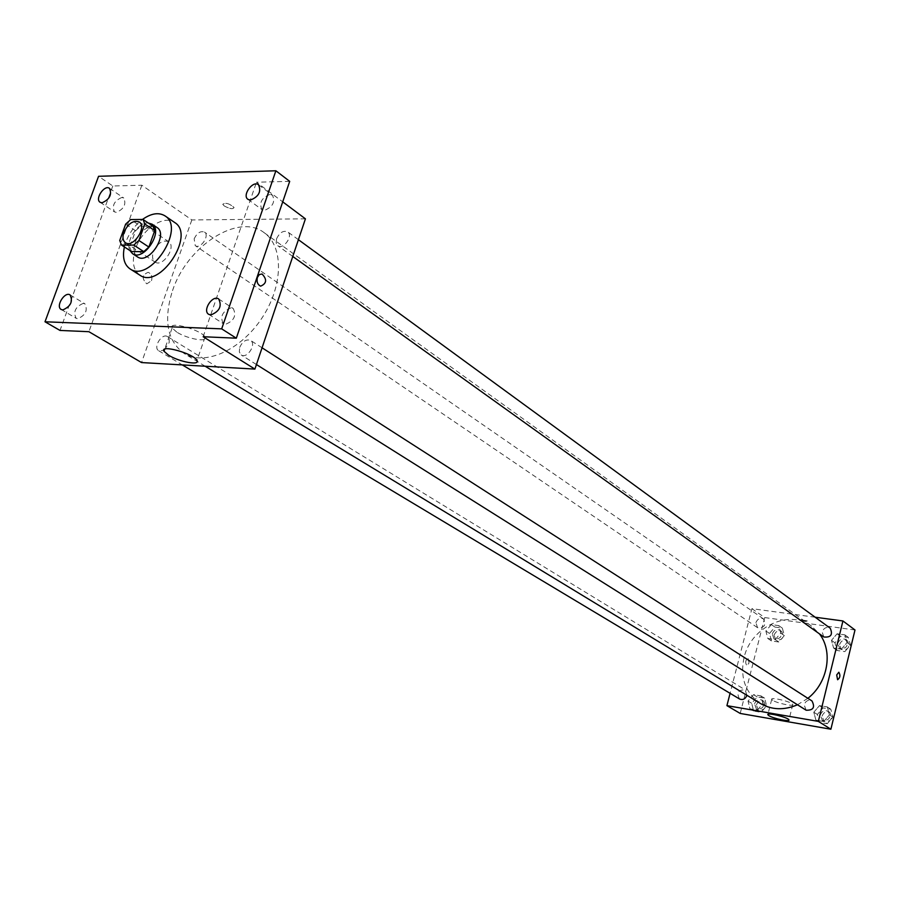 <?xml version="1.0" encoding="UTF-8"?>
<svg xmlns="http://www.w3.org/2000/svg" width="900" height="900" viewBox="0 0 900 900"><rect width="100%" height="100%" fill="white"/><g stroke="black" fill="none" stroke-linecap="round" stroke-linejoin="round"><path stroke-width="0.67" stroke-dasharray="4.5 3.38" d="M153.428 251.752C157.646 243.079 162.686 239.692 168.559 241.627C176.895 246.476 162.776 267.817 155.047 262.035C152.426 259.999 151.886 256.579 153.428 251.752M152.899 226.114L140.625 226.204L130.703 219.566M125.64 224.145L135.585 230.749L129.735 246.994L119.734 240.48M135.585 230.749L140.625 226.204M131.501 251.572L129.735 246.994M148.275 222.998L147.881 222.986C137.655 222.458 125.19 241.571 129.915 250.537M137.498 256.894C133.74 253.991 132.986 249.064 135.236 242.111C139.365 232.571 145.215 227.295 152.786 226.294L156.96 227.475M124.38 246.949L125.82 242.111C129.352 232.796 134.899 225.248 142.481 219.442M139.826 275.13C132.986 269.887 131.591 261.023 135.63 248.513C142.065 229.185 164.014 214.38 174.656 222.491M305.426 218.835L191.835 219.938L141.851 185.231L112.804 185.996L98.561 176.299M289.699 181.35L256.477 182.216L282.724 201.847M224.269 205.965C229.759 208.901 233.021 209.407 234.067 207.472C229.297 203.422 225.529 202.376 222.761 204.322L224.269 205.965C229.759 208.912 233.021 209.419 234.067 207.472C229.297 203.434 225.529 202.376 222.761 204.322L224.269 205.976M121.804 197.471C114.199 200.869 111.758 205.661 114.48 211.86L116.381 212.389C123.975 209.036 126.439 204.244 123.761 198.011L121.804 197.471M83.295 303.356C75.42 306.81 73.024 311.782 76.117 318.285L77.704 318.735C85.579 315.315 87.986 310.354 84.938 303.817L83.295 303.356M141.851 185.231L88.897 331.706M112.804 185.996L59.996 330.435M231.053 307.845C222.39 311.321 219.803 316.609 223.312 323.707L225.405 324.338C234.067 320.906 236.678 315.63 233.213 308.498L231.053 307.845M269.91 194.411C261.585 197.809 258.941 202.882 261.968 209.632L264.442 210.375C272.756 207.011 275.434 201.938 272.452 195.165L269.91 194.411M203.164 336.735L256.477 182.216M172.53 290.655C187.009 246.049 238.466 212.535 264.127 232.672C283.871 246.375 283.343 285.998 261.934 318.071C240.773 350.336 204.514 366.311 184.185 353.498C167.164 340.931 163.282 319.984 172.53 290.655M191.835 219.938L141.559 362.565M239.726 347.366C242.595 341.269 246.195 338.951 250.526 340.391C256.882 343.969 247.151 359.201 241.211 354.96L239.299 351.923L239.726 347.366M194.153 238.849C197.01 232.965 200.453 230.704 204.469 232.076C210.094 235.474 200.43 249.649 195.244 245.632L194.153 238.849M276.581 238.77C279.608 232.537 283.298 230.231 287.674 231.851C293.625 235.665 283.275 250.166 277.785 245.711L276.154 242.888L276.581 238.77M164.453 349.875L169.178 342.608L169.155 338.963L167.49 336.6C161.899 332.73 152.73 347.625 158.76 350.786L163.755 350.336M151.549 280.676C152.482 276.514 151.357 273.735 148.174 272.317C142.065 274.826 141.615 278.662 146.812 283.849L151.549 280.676C152.482 276.514 151.369 273.735 148.185 272.317C142.065 274.826 141.615 278.662 146.824 283.849L151.56 280.676M260.651 286.155L260.662 286.155C257.535 284.681 256.444 281.745 257.4 277.358M176.771 332.123L172.125 327.971C167.816 320.479 202.489 330.21 205.009 337.196C208.136 342.652 187.178 338.861 176.771 332.123M760.455 703.508C745.312 692.91 739.845 677.587 744.064 657.551C750.87 627.019 789.12 608.783 811.62 626.175L819.416 633.836M807.885 698.31L797.479 704.768M746.944 695.295L745.087 689.827C738.146 689.794 736.312 692.854 739.586 699.019M823.815 636.986L822.15 631.913C823.916 627.817 826.605 626.591 830.227 628.222M755.899 622.654C757.575 618.727 760.129 617.49 763.538 618.941C766.339 625.151 764.336 628.054 757.53 627.671L755.899 622.654M806.107 710.201L804.139 704.734C805.781 700.751 808.391 699.48 811.957 700.931M815.164 617.22L751.905 608.681L730.091 693.326M855 629.989L764.707 617.569L751.905 608.681M800.966 619.74C804.206 621.225 806.512 621.653 807.919 621.034L800.966 619.74C804.206 621.225 806.512 621.653 807.908 621.034L800.966 619.74M823.736 721.496L829.44 714.87L827.291 706.928L819.472 705.634L813.803 712.226L815.918 720.158L823.736 721.496L829.44 714.87L827.291 706.928L819.472 705.634L813.803 712.226L815.918 720.158L823.736 721.496L827.269 723.724L832.961 717.12L830.812 709.211L823.016 707.906L817.369 714.476L819.472 722.374L827.269 723.724M775.249 639.562L780.75 633.116L778.781 625.635L771.356 624.589L765.889 631.001L767.824 638.482L775.249 639.562L780.75 633.116L778.781 625.635L771.356 624.589L765.889 631.001L767.824 638.482L775.249 639.562L778.849 642.004L784.327 635.591L782.359 628.121L774.945 627.075L769.5 633.465L771.435 640.924L778.849 642.004M764.707 617.569L740.205 713.441M841.399 649.159L847.046 642.566L844.886 634.871L837.101 633.78L831.476 640.339L833.602 648.023L841.399 649.159L847.046 642.566L844.886 634.871L837.101 633.78L831.476 640.339L833.602 648.023L841.399 649.159L844.83 651.623L850.466 645.053L848.306 637.38L840.533 636.289L834.93 642.825L837.067 650.486L844.83 651.623M757.373 710.1L762.919 703.62L760.972 695.903L753.525 694.665L748.024 701.1L749.925 708.817L757.373 710.1L762.919 703.62L760.972 695.903L753.525 694.665L748.024 701.1L749.925 708.817L757.373 710.1L761.074 712.316L766.597 705.859L764.651 698.164L757.215 696.915L751.725 703.339L753.637 711.034L761.074 712.316M749.081 662.985L748.069 658.305C745.403 660.15 744.998 662.569 746.831 665.572L749.081 662.985L748.069 658.305C745.414 660.15 744.998 662.569 746.831 665.572L749.081 662.985M837.607 679.748L836.696 674.933M772.751 700.357L771.694 699.379C770.332 696.623 792.506 702 792.788 704.498C793.946 706.77 777.15 703.294 772.751 700.357M754.549 703.822C756.09 700.054 758.531 698.816 761.861 700.087C765.09 706.151 763.29 709.166 756.45 709.133L754.549 703.822M766.597 705.859L762.919 703.62M764.651 698.164L760.972 695.903M757.215 696.915L753.525 694.665M751.725 703.339L748.024 701.1M753.637 711.034L749.925 708.817M756.394 704.925C757.935 701.179 760.365 699.93 763.695 701.212C766.924 707.265 765.124 710.269 758.295 710.235L756.394 704.925M820.327 714.982C821.936 711.056 824.501 709.819 828.045 711.248C831.33 717.604 829.406 720.641 822.285 720.371L820.327 714.982M832.961 717.12L829.44 714.87M830.812 709.211L827.291 706.928M823.016 707.906L819.472 705.634M817.369 714.476L813.803 712.226M819.472 722.374L815.918 720.158M822.094 716.096C823.691 712.181 826.268 710.944 829.8 712.384C833.085 718.717 831.161 721.755 824.051 721.474L822.094 716.096M772.312 633.87C773.966 630 776.486 628.796 779.873 630.248C782.663 636.367 780.694 639.236 773.955 638.831L772.312 633.87M784.327 635.591L780.75 633.116M782.359 628.121L778.781 625.635M774.945 627.075L771.356 624.589M769.5 633.465L765.889 631.001M771.435 640.924L767.824 638.482M774.113 635.096C775.755 631.238 778.264 630.023 781.65 631.474C784.44 637.594 782.471 640.451 775.744 640.046L774.113 635.096M837.877 643.252C839.61 639.214 842.265 638.01 845.854 639.641C848.655 646.065 846.551 648.934 839.543 648.259L837.877 643.252M850.466 645.053L847.046 642.566M848.306 637.38L844.886 634.871M840.533 636.289L837.101 633.78M834.93 642.825L831.476 640.339M837.067 650.486L833.602 648.023M839.599 644.49C841.32 640.462 843.975 639.259 847.564 640.89C850.354 647.303 848.261 650.171 841.264 649.496L839.599 644.49M125.404 242.685L155.047 262.035M139.151 221.906L168.559 241.627M247.95 199.361L261.968 209.632M258.525 184.759L272.452 195.165M100.125 202.297L114.48 211.86M109.485 188.325L123.761 198.011M61.2 309.488L76.117 318.285M70.11 294.907L84.938 303.817M208.699 314.325L223.312 323.707M218.7 298.98L233.213 308.498M172.125 327.971L164.7 349.178M205.009 337.196L196.965 360.506M811.62 626.175L264.127 232.672M205.144 366.221L184.185 353.498M158.76 350.786L182.329 364.916M167.49 336.6L745.087 689.827M298.406 239.692L287.674 231.851M292.77 256.455L277.785 245.711M763.538 618.941L204.469 232.076M757.53 627.671L195.244 245.632M262.058 347.794L250.526 340.391M256.433 364.534L241.211 354.96M771.694 699.379L767.914 714.375M792.788 704.498L788.951 719.899M763.695 701.212L761.861 700.087M758.295 710.235L756.45 709.133M829.8 712.384L828.045 711.248M824.051 721.474L822.285 720.371M781.65 631.474L779.873 630.248M775.744 640.046L773.955 638.831M847.564 640.89L845.854 639.641M841.264 649.496L839.543 648.259"/><path stroke-width="1.35" d="M123.874 232.301C128.194 223.481 133.279 220.016 139.151 221.906C147.499 226.744 133.121 248.479 125.404 242.685C122.794 240.66 122.288 237.195 123.874 232.301M121.489 245.059L133.774 245.093L138.904 240.48L144.81 223.999L142.999 219.442L130.703 219.566L125.64 224.145L119.734 240.48L121.489 245.059L131.501 251.572L143.775 251.629L133.774 245.093M143.775 251.629L148.871 247.05L154.732 230.659L152.899 226.114L142.999 219.442M129.915 250.537L132.536 253.676C143.55 261.911 163.935 231.086 152.055 224.167L148.275 222.998M152.055 224.167L156.96 227.475C168.851 234.405 148.523 265.129 137.498 256.894L132.536 253.676M154.732 230.659L144.81 223.999M148.871 247.05L138.904 240.48M142.481 219.442C151.234 213.3 158.737 212.107 164.981 215.865C186.221 228.341 149.737 283.489 129.938 268.819C124.099 264.589 122.242 257.299 124.38 246.949M164.981 215.865L174.656 222.491C195.907 234.99 159.638 289.8 139.826 275.13L129.938 268.819M210.803 314.955L208.699 314.325C202.106 310.601 212.602 294.469 218.7 298.98C222.131 306.146 219.499 311.468 210.803 314.955M62.797 309.938L61.2 309.488C55.339 306.495 64.688 291.184 70.11 294.907C73.136 301.466 70.695 306.473 62.797 309.938M102.026 202.815L100.125 202.297C94.601 199.08 104.434 184.421 109.485 188.325C112.14 194.569 109.654 199.406 102.026 202.815M250.425 200.093L247.95 199.361C241.796 195.379 252.911 180.034 258.525 184.759C261.484 191.565 258.784 196.672 250.425 200.093M275.884 170.775L98.561 176.299L45 321.784L221.681 328.86L275.884 170.775L289.699 181.35L236.317 338.197L221.681 328.86M45 321.784L59.996 330.435L88.897 331.706L141.559 362.565L254.903 369.09L305.426 218.835L282.724 201.847M254.903 369.09L203.164 336.735L236.317 338.197M168.683 355.286L163.98 351.236C159.559 343.991 194.355 353.767 196.965 360.506C200.171 365.782 179.19 361.879 168.683 355.286M163.755 350.336L164.453 349.875M257.4 277.358L259.335 274.567L262.08 274.005C267.176 279.461 266.704 283.511 260.662 286.155C257.535 284.681 256.455 281.745 257.4 277.358L259.335 274.567L262.08 274.005C267.176 279.461 266.704 283.511 260.651 286.155M819.416 633.836C833.332 651.398 827.899 682.852 807.885 698.31M797.479 704.768C784.159 710.438 771.817 710.021 760.455 703.508L205.144 366.221M182.329 364.916L739.586 699.019C742.894 700.268 745.346 699.03 746.944 695.295M298.406 239.692L830.227 628.222C833.04 634.725 830.903 637.65 823.815 636.986L292.77 256.455M262.058 347.794L811.957 700.931C815.265 707.355 813.319 710.449 806.107 710.201L256.433 364.534M730.091 693.326L726.919 705.645L818.347 721.384L842.929 620.966L815.164 617.22M726.919 705.645L740.205 713.441L830.891 729.225L855 629.989L842.929 620.966M830.891 729.225L818.347 721.384M768.904 715.68L767.835 714.724C766.429 712.069 788.648 717.514 788.951 719.899C790.133 722.092 773.325 718.538 768.904 715.68M836.696 674.933L838.845 672.232C840.566 675.304 840.15 677.801 837.607 679.748L836.696 674.933L838.845 672.232C840.566 675.304 840.15 677.801 837.607 679.748M164.7 349.178L163.98 351.236"/></g></svg>
